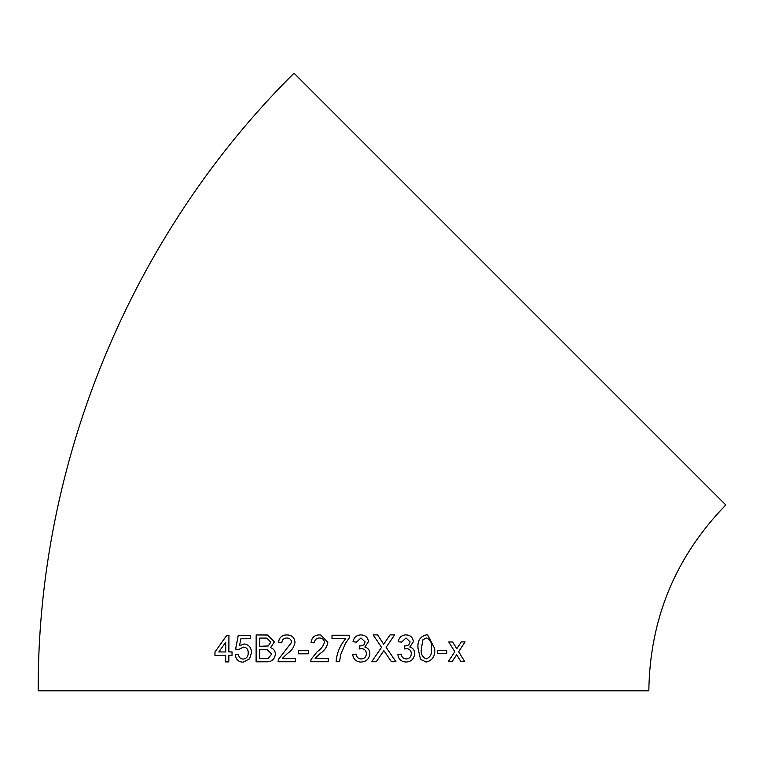 <?xml version="1.0" encoding="UTF-8"?>
<svg xmlns="http://www.w3.org/2000/svg" width="764" height="764" viewBox="0 0 764 764"><rect width="100%" height="100%" fill="white"/><g stroke="black" fill="none" stroke-linecap="round" stroke-linejoin="round"><path stroke-width="1.15" d="M345.5 643.269L349.215 638.016L349.215 635.237L331.996 635.237L331.996 638.675L345.767 638.675C340.009 645.303 336.79 652.991 336.122 661.729L339.56 661.729L340.754 654.433L345.5 643.269L349.215 638.016L349.215 635.237M343.513 690.809L648.827 690.809C649.887 618.668 675.538 556.727 725.8 504.966L294.025 73.191C131.456 234.452 37.274 461.819 38.2 690.809L343.513 690.809M460.845 661.5L464.646 661.471L458.648 651.711L465.095 641.884L461.294 641.913L456.805 648.712L452.622 641.961L448.745 641.97L454.809 651.74L448.315 661.576L452.183 661.557L456.662 654.738L460.845 661.5M437.266 653.717L446.73 653.669L446.749 650.575L437.275 650.622L437.266 653.717L446.73 653.669M426.446 634.836C420.076 636.441 417.278 640.977 418.042 648.445L420.553 659.428L426.35 661.996C432.644 660.449 435.413 655.923 434.659 648.407L427.62 634.932L426.446 634.836M425.777 661.968L426.35 661.996M404.232 648.97L406.429 648.607C409.466 648.817 411.108 650.479 411.338 653.592C411.118 656.906 409.399 658.692 406.152 658.95C403.316 658.749 401.673 657.145 401.234 654.137L397.843 654.49C398.569 659.246 401.301 661.758 406.028 662.044C411.261 661.71 414.145 658.893 414.68 653.612C414.642 650.154 413.009 647.958 409.791 647.003L413.391 641.684C412.837 637.329 410.354 635.056 405.932 634.874C401.635 635.113 399.056 637.405 398.197 641.76L401.587 642.104L406.028 637.969L410.029 641.798C409.638 644.558 407.986 645.924 405.082 645.914L404.595 645.876L404.252 648.98L406.754 648.636M406.572 634.941L405.932 634.874C410.335 635.056 412.818 637.319 413.372 641.674L409.791 647.003C412.99 647.958 414.623 650.154 414.671 653.612L414.68 653.612C414.136 658.893 411.252 661.71 406.018 662.044M384.97 652.236L391.445 661.719L395.962 661.71L386.145 647.328L394.625 634.884L390.051 634.884L383.671 644.243L377.645 634.894L373.109 634.894L381.589 647.28L371.715 661.729L376.318 661.719L383.881 650.641L384.97 652.236M359.166 648.999L361.391 648.636C364.495 648.846 366.166 650.517 366.405 653.621C366.195 656.944 364.428 658.721 361.133 658.979C358.23 658.778 356.559 657.174 356.11 654.156L352.662 654.5C353.407 659.256 356.186 661.786 361 662.073C366.348 661.739 369.289 658.931 369.833 653.65C369.786 650.193 368.105 647.987 364.82 647.032L368.477 641.712C367.895 637.357 365.354 635.085 360.856 634.894C356.482 635.132 353.866 637.424 353.006 641.77L356.444 642.113L360.961 637.988L365.039 641.827C364.657 644.587 362.976 645.952 360.016 645.943L359.519 645.905L359.166 648.999L361.496 648.636M360.961 634.903L360.856 634.894C365.345 635.085 367.895 637.357 368.468 641.712L364.82 647.032C368.105 647.987 369.776 650.193 369.824 653.65L369.833 653.65C369.279 658.931 366.338 661.739 361 662.073M360.016 645.943L359.519 645.905L360.016 645.943M310.719 661.729L311.072 659.342L317.232 651.692C320.88 649.333 323.277 646.21 324.433 642.333L324.433 642.333C324.07 639.506 322.446 638.064 319.562 637.988C322.437 638.064 324.06 639.506 324.433 642.333C323.267 646.21 320.87 649.333 317.232 651.692L311.072 659.342L310.709 661.729L328.205 661.729L328.205 658.281L315.112 658.291L320.431 653.306C324.585 650.584 327.059 646.917 327.861 642.295L320.718 634.979L319.629 634.894C314.587 634.97 311.731 637.491 311.063 642.467L314.481 642.811C314.711 639.697 316.401 638.093 319.553 637.988L320.192 638.035M298.409 653.822L308.322 653.822L308.322 650.718L298.409 650.727L298.409 653.822M278.44 659.37L291.619 642.343C291.275 639.525 289.671 638.083 286.825 638.007C289.661 638.083 291.256 639.525 291.619 642.343L278.44 659.37L278.086 661.758L295.334 661.739L295.334 658.301L282.413 658.31L287.646 653.325C291.762 650.603 294.216 646.936 295.009 642.304C294.465 637.491 291.762 635.027 286.892 634.913C281.935 634.999 279.118 637.52 278.449 642.486L281.811 642.83C282.04 639.716 283.711 638.112 286.815 638.007L287.398 638.045M287.837 634.979L286.892 634.913M274.429 641.884L267.562 635.027L256.169 634.96L256.093 661.805L265.805 661.777C271.43 662.13 274.629 659.561 275.412 654.07C275.25 650.766 273.608 648.626 270.504 647.662L274.429 641.884M248.214 652.819L248.233 652.828C248.204 649.18 246.514 647.251 243.153 647.051C246.486 647.251 248.185 649.18 248.214 652.819C248.204 656.562 246.495 658.654 243.076 659.084C240.326 658.883 238.788 657.279 238.454 654.29L235.236 654.643C235.875 659.456 238.483 661.968 243.047 662.187L249.522 658.902L251.49 652.609C251.299 647.433 248.816 644.549 244.041 643.947L239.524 645.752L240.851 638.799L250.229 638.761L250.248 635.323L238.234 635.371L235.579 649.142L238.798 649.467L243.449 647.06M232.046 651.902L228.856 651.921L228.933 635.409L226.707 635.419L214.961 651.998L214.942 655.436L225.657 655.378L225.638 661.91L228.808 661.901L228.837 655.359L232.027 655.35L232.046 651.902M232.075 651.912L228.856 651.921M228.971 635.409L226.707 635.419M226.746 635.419L214.961 651.998M214.999 651.998L214.98 655.436M225.686 655.378L225.667 661.91M218.829 651.969L225.705 651.94L225.714 642.276L218.829 651.969L225.676 651.94L225.714 642.276M244.069 643.947L239.524 645.752M250.277 635.323L238.234 635.371M238.263 635.371L235.608 649.142L238.826 649.476M248.233 652.828C248.233 656.562 246.514 658.654 243.105 659.093L243.076 659.084M238.483 654.29L235.236 654.643M235.264 654.643C235.904 659.456 238.502 661.968 243.076 662.187M267.572 635.027L265.843 634.941M265.862 634.941L256.169 634.96L256.112 661.805M270.771 642.228L266.932 638.121L259.789 638.055L259.76 646.306L268.24 645.972L270.771 642.228L266.942 638.131M259.731 658.692L268.088 658.549L271.736 654.022L266.875 649.438L259.75 649.41L259.731 658.692L268.116 658.549L271.755 654.022L266.884 649.448M259.779 646.306L268.221 645.972L270.752 642.218M286.911 634.913C281.954 634.999 279.137 637.52 278.468 642.495M278.459 659.37L278.106 661.758M295.353 658.301L282.422 658.31M308.331 650.718L298.418 650.727L298.418 653.822M319.638 634.894C314.596 634.97 311.741 637.501 311.072 642.467M331.996 635.237L331.996 638.675M345.767 638.675C340.009 645.303 336.8 652.991 336.122 661.729M356.444 642.113L360.952 637.988M361.124 658.979C358.23 658.778 356.559 657.164 356.1 654.156M391.435 661.71L395.943 661.71L386.135 647.328L394.616 634.884M383.662 644.243L377.636 634.894M371.715 661.729L376.308 661.719L383.881 650.641M401.568 642.094L406.028 637.969M406.142 658.95C403.296 658.749 401.654 657.145 401.215 654.137M426.331 661.996C432.625 660.449 435.394 655.913 434.63 648.397L434.659 648.407M434.63 648.397L427.611 634.932M426.369 637.93L422.912 639.774L421.365 648.426C420.525 653.707 422.186 657.202 426.331 658.902L426.35 658.902C430.485 657.174 432.157 653.669 431.354 648.407C432.195 643.097 430.543 639.611 426.388 637.93L422.931 639.774L421.384 648.426C420.553 653.707 422.206 657.202 426.35 658.902M446.711 653.669L446.72 650.575M460.807 661.5L464.646 661.471M464.617 661.471L458.648 651.711M458.61 651.711L465.066 641.884M452.594 641.951L456.805 648.712M448.287 661.576L452.183 661.557M452.154 661.548L456.662 654.738"/></g></svg>
